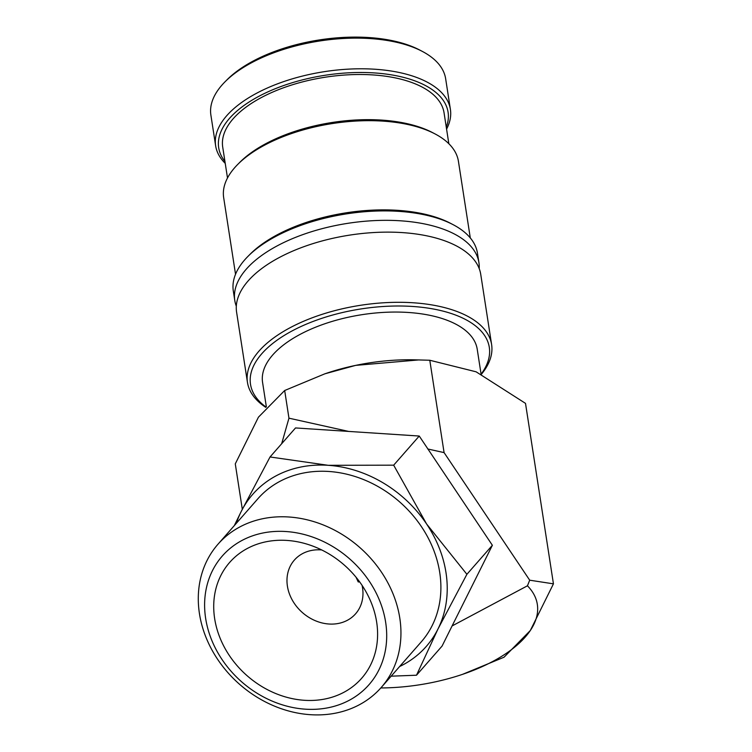 <?xml version="1.0" encoding="UTF-8"?>
<svg xmlns="http://www.w3.org/2000/svg" width="752" height="752" viewBox="0 0 752 752"><rect width="100%" height="100%" fill="white"/><g stroke="black" fill="none" stroke-linecap="round" stroke-linejoin="round"><path stroke-width="1.13" d="M481.374 374.308A123.525 58.872 171.2 0 0 491.611 344.566L480.744 274.395A123.525 58.872 171.2 0 0 451.83 243.676A123.525 58.872 171.2 0 0 279.265 257.532A123.525 58.872 171.2 0 0 236.598 312.193L247.455 382.364A123.525 58.872 171.2 0 0 265.804 407.358M446.575 129.109A118.778 56.607 171.2 0 0 450.401 109.425L445.654 78.763A118.778 56.607 171.2 0 0 422.21 51.343A118.778 56.607 171.2 0 0 251.92 62.548A118.778 56.607 171.2 0 0 224.942 81.883A118.778 56.607 171.2 0 0 210.889 115.112L215.636 145.775A118.778 56.607 171.2 0 0 225.233 163.372M450.401 109.425A118.778 56.607 171.2 0 0 378.378 69.494A118.778 56.607 171.2 0 0 256.667 93.21A118.778 56.607 171.2 0 0 215.636 145.775M422.21 51.343L419.701 50.027A116.062 55.31 171.2 0 0 253.302 60.978A116.062 55.31 171.2 0 0 226.935 79.872L224.942 81.883M491.611 344.566A123.525 58.872 171.2 0 0 416.711 303.037A123.525 58.872 171.2 0 0 290.131 327.703A123.525 58.872 171.2 0 0 247.455 382.364M266.34 406.729L262.58 382.439A108.598 51.756 -8.8 0 1 300.095 334.386A108.598 51.756 -8.8 0 1 411.372 312.7A108.598 51.756 -8.8 0 1 477.219 349.21L481.083 374.158A120.809 57.575 171.2 0 0 439.694 310.313A120.809 57.575 171.2 0 0 292.237 330.852A120.809 57.575 171.2 0 0 266.039 407.086M479.203 268.596A123.525 58.872 171.2 0 0 478.921 262.608A123.525 58.872 171.2 0 0 450.006 231.879A123.525 58.872 171.2 0 0 277.441 245.735A123.525 58.872 171.2 0 0 234.774 300.405A123.525 58.872 171.2 0 0 236.316 306.205M478.921 262.608L477.454 253.17A123.525 58.872 171.2 0 0 453.08 224.651A123.525 58.872 171.2 0 0 275.984 236.307A123.525 58.872 171.2 0 0 247.925 256.413A123.525 58.872 171.2 0 0 233.308 290.968L234.774 300.405M453.08 224.651L450.57 223.335A120.809 57.575 171.2 0 0 277.356 234.727A120.809 57.575 171.2 0 0 249.918 254.402L247.925 256.413M470.291 237.914L458.429 161.323A118.778 56.607 171.2 0 0 434.994 133.894A118.778 56.607 171.2 0 0 264.704 145.098A118.778 56.607 171.2 0 0 237.726 164.434A118.778 56.607 171.2 0 0 223.673 197.663L235.536 274.264M434.994 133.894L432.485 132.578A116.062 55.31 171.2 0 0 266.086 143.529A116.062 55.31 171.2 0 0 239.719 162.423L237.726 164.434M448.841 143.717L444.056 112.828A111.992 53.373 171.2 0 0 376.15 75.172A111.992 53.373 171.2 0 0 261.395 97.534A111.992 53.373 171.2 0 0 222.714 147.091L227.499 177.98M446.274 127.182A116.062 55.31 171.2 0 0 391.378 74.852A116.062 55.31 171.2 0 0 258.782 96.359A116.062 55.31 171.2 0 0 224.933 161.445M242.313 509.292L235.282 463.871L258.434 417.181L284.679 390.504L324.873 373.81L355.677 365.378A128.959 61.457 -8.8 0 1 413.873 359.804L429.787 360.255L476.101 371.808L525.507 403.373L553.444 583.843L529.699 580.196L527.443 585.799L452.084 625.946L442.073 646.081L416.495 675.221L437.993 628.982L466.898 574.302L426.581 523.965L393.672 465.178L328.154 465.3L270.043 456.972L241.138 511.651A115.385 96.745 -138.7 0 0 236.382 523.26M527.443 585.799A128.959 61.457 -8.8 0 1 530.301 630.533A128.959 61.457 -8.8 0 1 492.776 661.44A128.959 61.457 -8.8 0 1 462.565 674.337A128.959 61.457 -8.8 0 1 433.049 682.337A128.959 61.457 -8.8 0 1 380.813 687.958M462.565 674.337L504.047 657.21L530.301 630.533L553.444 583.843M359.306 704.784A108.598 91.058 -138.7 0 0 381.245 687.469A108.598 91.058 -138.7 0 0 371.432 559.14A108.598 91.058 -138.7 0 0 239.926 526.898A108.598 91.058 -138.7 0 0 217.986 544.213A108.598 91.058 -138.7 0 0 227.8 672.542A108.598 91.058 -138.7 0 0 359.306 704.784M349.285 700.272A97.572 81.818 -138.7 0 0 369.241 581.155A97.572 81.818 -138.7 0 0 242.022 540.434A97.572 81.818 -138.7 0 0 222.066 659.551A97.572 81.818 -138.7 0 0 349.285 700.272M381.245 687.469L421.195 641.945A108.598 91.058 -138.7 0 0 411.382 513.616A108.598 91.058 -138.7 0 0 279.876 481.374A108.598 91.058 -138.7 0 0 257.936 498.689L217.986 544.213M399.632 666.516A115.385 96.745 -138.7 0 0 402.987 664.824A115.385 96.745 -138.7 0 0 437.993 628.982A115.385 96.745 -138.7 0 0 426.581 523.965A115.385 96.745 -138.7 0 0 328.154 465.3A115.385 96.745 -138.7 0 0 276.144 475.809A115.385 96.745 -138.7 0 0 241.138 511.651L234.286 525.648M391.153 676.18L416.495 675.221M359.644 581.879L358.225 581.945L356.044 577.226M362.097 585.404A40.721 34.15 41.3 0 1 355.583 613.811A40.721 34.15 41.3 0 1 347.358 620.297A40.721 34.15 41.3 0 1 298.036 608.208A40.721 34.15 41.3 0 1 294.361 560.09A40.721 34.15 41.3 0 1 302.586 553.594A40.721 34.15 41.3 0 1 321.677 549.938M247.389 548.434A87.815 73.63 41.3 0 1 308.489 544.598A87.815 73.63 41.3 0 1 369.11 597.784A87.815 73.63 41.3 0 1 343.918 692.282A87.815 73.63 41.3 0 1 229.426 655.631A87.815 73.63 41.3 0 1 247.389 548.434M270.043 456.972L295.517 427.944L419.24 436.038L492.372 545.275L452.084 625.946M492.372 545.275L466.898 574.302M419.24 436.038L393.672 465.178M281.671 443.708L288.956 418.178L284.679 390.504M288.956 418.178L348.937 431.488M427.756 448.982L444.084 452.61L529.699 580.196M324.873 373.81L326.161 373.377A128.959 61.457 -8.8 0 1 355.677 365.378L419.099 359.898M444.084 452.61L429.787 360.255"/></g></svg>
